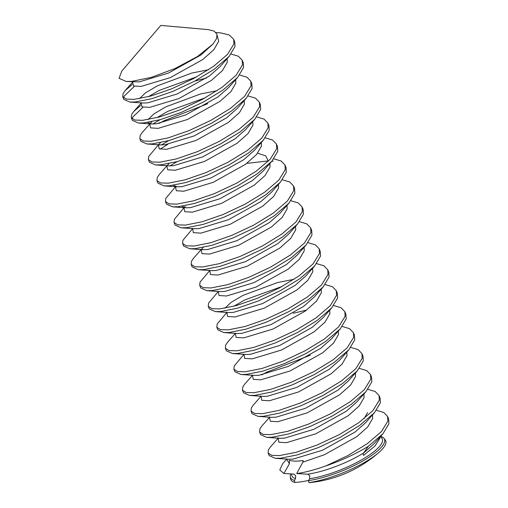 <?xml version="1.0" encoding="UTF-8"?>
<svg xmlns="http://www.w3.org/2000/svg" width="508" height="508" viewBox="0 0 508 508"><rect width="100%" height="100%" fill="white"/><g stroke="black" fill="none" stroke-linecap="round" stroke-linejoin="round"><path stroke-width="0.76" d="M286.664 459.188L282.74 463.633L279.768 469.944L283.864 473.507L293.643 474.053L295.681 475.64L295.497 478.587L294.469 480.441L294.799 482.467A51.27 13.519 157.8 0 1 290.506 478.536L290.278 476.561A50.737 13.379 -22.2 0 0 294.469 480.441M308.553 480.574A50.737 13.379 -22.2 0 0 366.789 458.635A50.737 13.379 -22.2 0 0 383.978 438.328L385.191 439.896A51.27 13.519 157.8 0 1 379.12 452.272A124.454 124.454 0 0 1 316.84 481.698A123.857 101.13 -89.5 0 1 308.877 482.6L308.553 480.574L309.582 478.72L309.759 475.774L307.727 474.186L296.697 473.564C304.895 472.446 314.554 469.919 325.685 465.982L347.688 455.663L367.284 443.668L381.419 431.616L387.845 421.151L387.61 416.458L383.762 412.477L376.447 410.293M383.978 438.328A50.737 13.379 -22.2 0 0 380.663 436.309M379.12 452.272A51.27 13.519 157.8 0 1 367.824 460.413A51.27 13.519 157.8 0 1 308.877 482.6M294.799 482.467A123.857 101.13 90.5 0 0 308.654 480.384M278.111 438.233L270.542 446.792L268.465 449.777L268.103 453.003L271.736 455.346L279.483 455.6L296.158 452.291L317.132 445.021L339.134 434.708L358.737 422.713L372.866 410.661L379.298 400.196L379.057 395.497L375.209 391.522L367.894 389.338M379.057 395.497L380.13 398.12L380.365 402.819L374.466 412.693L359.804 425.329L340.201 437.325L318.199 447.643L297.224 454.908L280.549 458.216L275.228 458.299L269.176 455.619L268.103 453.003M132.207 84.493L125.165 90.551L123.088 93.536L122.726 96.761L126.352 99.104L134.099 99.358L150.774 96.05L171.755 88.786L193.758 78.467L213.354 66.472L227.489 54.419L233.915 43.955L233.68 39.262L229.26 34.989L220.764 32.893L216.008 32.544M233.68 39.262L234.747 41.878L234.988 46.577L229.089 56.452L214.427 69.088L194.824 81.083L172.822 91.402L151.848 98.666L135.172 101.975L129.851 102.064L123.793 99.384L122.726 96.761M123.615 97.923L124.155 96.152L134.436 86.297M206.61 77.978L194.875 81.058M140.754 105.448L133.712 111.512L131.642 114.491L131.28 117.716L134.906 120.059L142.653 120.313L159.328 117.005L180.302 109.741L202.305 99.422L221.907 87.427L236.042 75.381L242.468 64.91L242.233 60.217L238.385 56.236L231.064 54.051M242.233 60.217L243.3 62.833L243.535 67.532L237.636 77.407L222.974 90.043L203.378 102.044L181.375 112.357L160.395 119.621L143.72 122.93L138.405 123.019L132.347 120.339L131.28 117.716M132.163 118.878L132.709 117.107L142.989 107.252M160.02 119.729L152.838 124.016M151.809 121.723L142.265 132.467L140.189 135.446L139.827 138.671L143.459 141.014L151.206 141.268L167.881 137.96L188.855 130.696L210.858 120.377L230.461 108.382L244.589 96.336L251.022 85.865L250.781 81.172L246.932 77.191L239.617 75.006M250.781 81.172L251.854 83.788L252.089 88.487L246.19 98.362L231.527 110.998L211.925 122.999L189.922 133.312L168.948 140.576L152.273 143.885L146.952 143.974L140.9 141.294L139.827 138.671M159.233 123.4L163.957 120.79L207.734 103.708M168.573 140.684L161.392 144.971M158.388 144.856L148.742 156.401L148.38 159.626L152.006 161.969L159.76 162.223L176.428 158.915L197.409 151.651L219.412 141.332L239.014 129.337L253.143 117.291L259.575 106.82L259.334 102.127L255.486 98.146L248.171 95.968M259.334 102.127L260.401 104.743L260.642 109.442L254.743 119.317L240.081 131.959L220.478 143.954L198.476 154.267L177.502 161.531L160.826 164.846L155.505 164.929L149.447 162.249L148.38 159.626M160.09 149.162L167.786 144.355M177.127 161.639L169.939 165.925M166.941 165.811L159.366 174.377L157.296 177.356L156.934 180.581L160.56 182.924L168.307 183.178L184.982 179.87L205.956 172.606L227.965 162.287L247.561 150.292L261.696 138.246L268.122 127.781L267.887 123.082L264.039 119.101L256.718 116.923M267.887 123.082L268.954 125.698L269.196 130.397L263.296 140.272L248.634 152.914L229.032 164.91L207.029 175.222L186.049 182.493L169.38 185.801L164.059 185.884L158.001 183.204L156.934 180.581M175.495 186.766L165.843 198.311L165.481 201.536L169.113 203.879L176.86 204.133L193.535 200.825L214.509 193.561L236.512 183.242L256.115 171.247L270.243 159.201L276.676 148.736L276.441 144.037L272.593 140.056L265.271 137.878M276.441 144.037L277.508 146.653L277.743 151.352L271.844 161.227L257.181 173.869L237.585 185.864L215.576 196.177L194.602 203.448L177.927 206.756L172.606 206.839L166.554 204.159L165.481 201.536M246.793 163.373L267.291 161.017M271.92 161.144L273.145 161.246M184.042 207.721L174.396 219.266L174.034 222.491L177.667 224.834L185.414 225.088L202.089 221.78L223.063 214.516L245.066 204.197L264.668 192.202L278.797 180.156L285.229 169.691L284.988 164.992L281.14 161.011L273.825 158.833M284.988 164.992L286.061 167.608L286.296 172.307L280.397 182.181L265.735 194.824L246.132 206.82L224.13 217.132L203.156 224.403L186.48 227.711L181.159 227.794L175.108 225.114L174.034 222.491M192.596 228.676L182.95 240.221L182.588 243.446L186.214 245.789L193.961 246.043L210.636 242.735L231.616 235.471L253.619 225.152L273.215 213.157L287.35 201.111L293.776 190.646L293.541 185.947L289.693 181.966L282.378 179.788M293.541 185.947L294.608 188.563L294.85 193.262L288.95 203.136L274.288 215.779L254.686 227.774L232.683 238.087L211.709 245.358L195.034 248.666L189.713 248.749L183.655 246.069L182.588 243.446M201.149 249.631L193.573 258.197L191.503 261.175L191.141 264.401L194.767 266.744L202.514 266.998L219.189 263.69L240.163 256.426L262.172 246.107L281.769 234.112L295.904 222.066L302.33 211.601L302.095 206.902L298.247 202.927L290.925 200.743M302.095 206.902L303.162 209.525L303.403 214.217L297.504 224.091L282.842 236.734L263.239 248.73L241.236 259.048L220.256 266.313L203.587 269.621L198.266 269.704L192.208 267.024L191.141 264.401M209.696 270.586L200.05 282.13L199.688 285.363L203.321 287.699L211.068 287.953L227.743 284.645L248.717 277.381L270.72 267.062L290.322 255.067L304.451 243.021L310.883 232.556L310.642 227.857L306.8 223.882L299.479 221.698M310.642 227.857L311.715 230.48L311.95 235.172L306.051 245.053L291.389 257.689L271.793 269.685L249.784 280.003L228.81 287.268L212.134 290.576L206.813 290.659L200.762 287.979L199.688 285.363M218.249 291.541L208.604 303.086L208.242 306.318L211.874 308.654L219.621 308.908L236.29 305.6L257.27 298.336L279.273 288.017L298.875 276.022L313.004 263.976L319.437 253.511L319.195 248.812L315.347 244.837L308.032 242.653M319.195 248.812L320.269 251.435L320.504 256.127L314.604 266.008L299.942 278.644L280.34 290.639L258.337 300.958L237.363 308.223L220.688 311.531L215.367 311.614L209.309 308.934L208.242 306.318M226.803 312.496L217.157 324.041L216.795 327.273L220.421 329.616L228.168 329.863L244.843 326.555L265.817 319.291L287.826 308.978L307.423 296.977L321.558 284.931L327.984 274.466L327.749 269.767L323.901 265.792L316.579 263.608M327.749 269.767L328.816 272.39L329.057 277.082L323.158 286.963L308.496 299.599L288.893 311.594L266.891 321.913L245.91 329.178L229.241 332.486L223.92 332.569L217.862 329.889L216.795 327.273M235.356 333.451L227.781 342.017L225.711 344.995L225.349 348.228L228.975 350.571L236.722 350.818L253.397 347.51L274.371 340.246L296.374 329.933L315.976 317.932L330.111 305.886L336.537 295.421L336.302 290.722L332.454 286.747L325.133 284.563M336.302 290.722L337.369 293.345L337.604 298.037L331.705 307.918L317.043 320.554L297.447 332.55L275.444 342.868L254.464 350.133L237.788 353.441L232.474 353.524L226.416 350.844L225.349 348.228M293.249 313.258L306.654 310.058M243.904 354.413L234.258 365.95L233.896 369.183L237.528 371.526L245.275 371.78L261.95 368.471L282.924 361.201L304.927 350.888L324.529 338.893L338.658 326.841L345.091 316.376L344.849 311.677L341.001 307.702L333.686 305.518M344.849 311.677L345.923 314.3L346.158 318.992L340.258 328.873L325.596 341.509L305.994 353.505L283.991 363.823L263.017 371.088L246.342 374.396L241.021 374.479L234.969 371.799L233.896 369.183M252.508 375.31L244.888 383.927L242.811 386.912L242.449 390.138L246.075 392.481L253.829 392.735L270.497 389.426L291.478 382.156L313.48 371.843L333.083 359.848L347.212 347.796L353.644 337.331L353.403 332.632L349.555 328.657L342.24 326.473M353.403 332.632L354.47 335.255L354.711 339.954L348.812 349.828L334.15 362.464L314.547 374.46L292.544 384.778L271.57 392.043L254.895 395.351L249.574 395.434L243.516 392.754L242.449 390.138M261.855 374.86L266.579 372.256L310.356 355.168M261.01 396.323L253.435 404.882L251.365 407.867L251.003 411.093L254.629 413.436L262.376 413.69L279.051 410.381L300.025 403.111L322.034 392.798L341.63 380.803L355.765 368.751L362.191 358.286L361.956 353.587L358.108 349.612L350.787 347.428M361.956 353.587L363.023 356.21L363.264 360.909L357.365 370.783L342.703 383.419L323.101 395.415L301.098 405.733L280.118 412.998L263.449 416.306L258.127 416.389L252.07 413.709L251.003 411.093M269.615 417.22L261.988 425.837L259.912 428.822L259.55 432.048L263.182 434.391L270.929 434.645L287.604 431.336L308.578 424.066L330.581 413.753L350.183 401.758L364.312 389.706L370.745 379.241L370.51 374.542L366.662 370.567L359.34 368.383M370.51 374.542L371.577 377.165L371.812 381.864L365.912 391.738L351.25 404.374L331.654 416.37L309.645 426.688L288.671 433.953L271.996 437.261L266.675 437.344L260.623 434.664L259.55 432.048M121.755 71.133L119.082 78.308L126.124 81.451L131.775 81.382L151.314 77.368L175.05 68.523L197.466 56.534L212.896 44.133L216.56 38.659L216.986 34.207L214.141 31.121L208.35 29.642L160.814 25.4L121.755 71.133M387.61 416.458L388.677 419.075L388.918 423.774L383.019 433.648L368.357 446.284L363.449 453.111A2.934 1.505 -121.6 0 0 363.525 455.371L375.063 445.941L380.048 437.915L380.041 437.21M368.357 446.284A62.23 16.408 157.8 0 1 325.685 465.982M364.128 418.681L367.576 412.54M296.697 473.564L302.825 462.178L303.244 460.591C297.25 461.353 292.627 461.264 289.382 460.318L289.42 463.702L283.864 473.507M293.643 474.053L294.157 474.142M290.722 473.894A50.737 13.379 -22.2 0 0 290.278 476.561M295.497 478.587A48.844 12.884 157.8 0 1 291.643 473.945M380.232 436.797A48.844 12.884 157.8 0 1 365.296 457.651A48.844 12.884 157.8 0 1 309.582 478.72M383.019 433.648L374.282 443.535L363.449 453.111A48.844 12.884 157.8 0 1 307.727 474.186M275.228 458.299L288.411 459.251L293.141 459.099L322.466 450.234L354.895 432.156L365.728 422.58L374.466 412.693M266.675 437.344L279.864 438.296L284.588 438.144L313.912 429.279L346.342 411.201L357.181 401.625L365.912 391.738M258.127 416.389L271.31 417.341L276.041 417.189L305.365 408.324L337.795 390.246L348.628 380.67L357.365 370.783M249.574 395.434L262.757 396.386L267.487 396.234L296.812 387.369L329.241 369.291L340.074 359.715L348.812 349.828M241.021 374.479L254.21 375.431L258.934 375.279L288.258 366.414L320.688 348.336L331.521 338.76L340.258 328.873M232.474 353.524L245.656 354.476L250.387 354.324L279.711 345.459L312.134 327.381L322.974 317.805L331.705 307.918M223.92 332.569L237.103 333.521L241.833 333.369L271.158 324.504L303.587 306.426L314.42 296.85L323.158 286.963M294.03 279.305L277.476 282.569L242.913 295.408L231.045 302.4L224.968 308.216M215.367 311.614L228.549 312.566L233.28 312.414L262.604 303.549L295.034 285.471L305.867 275.895L314.604 266.008M206.813 290.659L220.002 291.611L224.726 291.452L254.051 282.594L286.48 264.516L297.32 254.94L306.051 245.053M198.266 269.704L211.449 270.656L216.179 270.497L245.504 261.639L277.933 243.561L288.766 233.985L297.504 224.091M189.713 248.749L202.895 249.701L207.626 249.542L236.95 240.678L269.38 222.606L280.213 213.023L288.95 203.136M181.159 227.794L194.342 228.746L199.072 228.587L228.397 219.723L260.826 201.651L271.659 192.068L280.397 182.181M181.902 206.28L185.795 207.791L190.519 207.632L219.843 198.768L252.273 180.689L263.112 171.113L271.844 161.227M268.351 161.176L265.722 155.88L257.658 153.213M173.349 185.325L177.241 186.836L181.972 186.677L211.296 177.813L243.726 159.734L254.559 150.158L263.296 140.272M155.505 164.929L168.688 165.881L173.419 165.722L202.743 156.858L235.172 138.779L246.005 129.203L254.743 119.317M146.952 143.974L160.141 144.926L164.865 144.767L194.189 135.903L226.619 117.824L237.452 108.248L246.19 98.362M217.068 90.703L200.514 93.967L165.945 106.807L154.076 113.798L147.999 119.621M147.695 122.46L151.587 123.965L156.318 123.812L185.642 114.948L218.065 96.869L228.905 87.293L237.636 77.407M208.515 69.748L191.96 73.012L157.397 85.852L145.529 92.843L139.446 98.666M129.851 102.064L143.034 103.01L147.764 102.857L177.089 93.993L209.518 75.914L220.351 66.338L229.089 56.452M126.124 81.451L139.211 81.902L168.535 73.038L200.965 54.959L212.903 44.139M286.722 459.372L289.42 463.702M302.825 462.178L324.32 454.768L356.749 436.696L367.722 426.955L372.656 418.459L372.516 414.896M278.168 438.417L278.905 442.214L286.442 442.678L315.766 433.813L348.196 415.741L359.175 406L364.103 397.504L363.963 393.941M269.761 417.227L269.475 417.716L270.351 421.259L277.889 421.723L307.213 412.858L339.642 394.78L350.622 385.045L355.556 376.549L355.41 372.986M261.061 396.507L261.798 400.304L269.342 400.768L298.666 391.903L331.089 373.825L342.068 364.09L347.002 355.594L346.856 352.031M252.514 375.552L253.251 379.349L260.788 379.813L290.112 370.948L322.542 352.87L333.521 343.135L338.449 334.639L338.309 331.076M243.961 354.597L244.697 358.394L252.235 358.858L281.559 349.993L313.988 331.915L324.968 322.18L329.902 313.677L329.755 310.121M235.407 333.642L236.144 337.439L243.681 337.903L273.006 329.038L305.435 310.959L316.414 301.225L321.348 292.722L321.202 289.166M282.327 286.353L244.767 299.942L233.858 306.267M226.86 312.687L227.59 316.484L235.134 316.948L264.458 308.083L296.888 290.005L307.861 280.264L312.795 271.767L312.655 268.211M218.307 291.732L219.043 295.523L226.581 295.993L255.905 287.128L288.334 269.05L299.314 259.309L304.241 250.812L304.101 247.256M209.753 270.777L210.49 274.568L218.027 275.038L247.352 266.173L279.781 248.094L290.76 238.354L295.694 229.857L295.548 226.301M203.117 247.459L201.219 250.019L200.901 249.276L202.895 249.701M201.2 249.822L201.936 253.613L209.48 254.083L238.804 245.218L271.228 227.139L282.207 217.399L287.141 208.902L286.995 205.346M192.653 228.86L193.383 232.658L200.927 233.128L230.251 224.263L262.68 206.184L273.653 196.444L278.587 187.947L278.447 184.391M184.239 207.677L183.959 208.166L184.836 211.703L192.373 212.173L221.698 203.308L254.127 185.23L265.106 175.489L270.034 166.992L269.894 163.436M175.546 186.95L176.282 190.748L183.82 191.218L213.144 182.353L245.574 164.274L256.553 154.534L261.487 146.037L261.341 142.481M168.91 163.639L166.853 166.249L167.729 169.793L175.273 170.263L204.597 161.398L237.02 143.32L247.999 133.579L252.933 125.082L252.787 121.526M160.357 142.684L158.458 145.244L158.14 144.501M158.445 145.04L159.182 148.838L166.719 149.308L196.044 140.443L228.473 122.364L239.452 112.624L244.38 104.127L244.24 100.571M205.359 97.752L167.799 111.347L156.889 117.666M138.405 123.019L151.587 123.965L149.587 123.546L149.904 124.289L151.041 122.536L149.752 124.339L150.628 127.883L158.166 128.353L187.49 119.488L219.92 101.409L230.899 91.669L235.833 83.172L235.687 79.616M196.812 76.797L159.245 90.386L148.342 96.711M141.484 102.902L141.199 103.384L142.075 106.928L149.612 107.391L178.937 98.533L211.366 80.454L222.345 70.714L227.279 62.217L227.133 58.661M132.931 81.947L132.645 82.429L133.521 85.973L141.065 86.436L170.39 77.578L202.819 59.5L213.792 49.759L218.726 41.262L217.221 35.516M286.417 458.826L286.734 459.575M277.863 437.871L278.181 438.62M269.316 416.916L269.627 417.665M260.763 395.961L261.08 396.71M252.209 375.006L252.527 375.755M243.656 354.051L243.973 354.8M235.109 333.096L235.42 333.845M226.555 312.141L226.873 312.89M218.002 291.186L218.319 291.935M209.455 270.231L209.766 270.974M192.348 228.321L192.665 229.064M172.606 206.839L185.795 207.791L183.794 207.366L184.112 208.109L185.249 206.356M164.059 185.884L177.241 186.836L175.247 186.411L175.558 187.154M166.694 165.456L167.011 166.199L168.148 164.446M149.904 124.289L150.127 123.774M141.04 102.591L141.351 103.334L141.529 102.902M132.486 81.636L132.804 82.379L132.975 81.947M141.287 102.946L133.712 111.512M132.785 81.934L125.165 90.551"/></g></svg>
